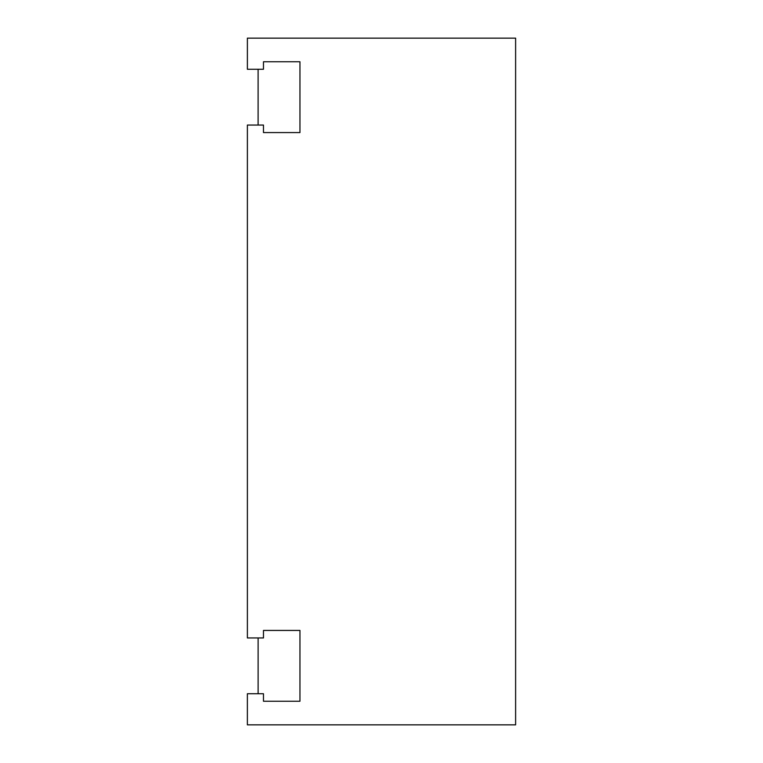 <?xml version="1.0" encoding="UTF-8"?>
<svg xmlns="http://www.w3.org/2000/svg" width="763" height="763" viewBox="0 0 763 763"><rect width="100%" height="100%" fill="white"/><g stroke="black" fill="none" stroke-linecap="round" stroke-linejoin="round"><path stroke-width="1.14" d="M247.374 38.15L515.616 38.15L515.616 724.85L247.374 724.85L247.374 693.739M247.384 693.739L263.473 693.739M263.473 693.729L263.473 701.245L299.954 701.245L299.954 630.429L263.473 630.429L263.473 637.944L247.384 637.944L247.384 125.056L263.473 125.056L263.473 132.571L299.954 132.571L299.954 61.755L263.473 61.755L263.473 69.261L247.384 69.261L247.384 38.15M258.104 69.261L258.104 125.056M258.113 637.944L258.113 693.739"/></g></svg>
